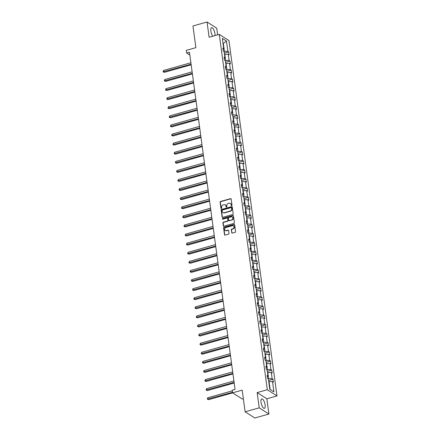 <?xml version="1.0" encoding="UTF-8"?>
<svg xmlns="http://www.w3.org/2000/svg" width="440" height="440" viewBox="0 0 440 440"><rect width="100%" height="100%" fill="white"/><g stroke="black" fill="none" stroke-linecap="round" stroke-linejoin="round"><path stroke-width="0.66" d="M231.671 205.651A0.429 0.374 -57.4 0 0 232.001 205.145L231.181 199.062A0.616 0.533 -57.4 0 0 230.549 198.649L220.583 201.46A0.616 0.533 -57.4 0 0 220.105 202.186L220.93 208.263A0.429 0.374 -57.4 0 0 221.37 208.555A0.429 0.374 -57.4 0 0 221.7 208.043L221.595 207.257A1.969 1.711 -57.4 0 1 223.119 204.93L223.949 204.694A1.969 1.711 -57.4 0 1 225.973 206.024L226.078 206.811A0.429 0.374 -57.4 0 0 226.518 207.103A0.429 0.374 -57.4 0 0 226.853 206.591L226.743 205.805A1.969 1.711 -57.4 0 1 228.272 203.478L229.103 203.242A1.969 1.711 -57.4 0 1 231.121 204.573L231.226 205.359A0.429 0.374 -57.4 0 0 231.671 205.651M265.122 404.949A4.89 1.733 74.3 0 0 261.751 398.937A4.89 1.733 74.3 0 0 261.036 402.341A4.89 1.733 74.3 0 0 264.407 408.353A4.89 1.733 74.3 0 0 265.122 404.949M214.984 35.59A4.89 1.733 74.3 0 0 214.924 33.682A4.89 1.733 74.3 0 0 211.558 27.676A4.89 1.733 74.3 0 0 210.843 31.075A4.89 1.733 74.3 0 0 212.768 36.212M217.635 34.837L216.739 28.188L207.053 22L192.951 25.977L195.882 47.658L186.291 50.358L186.654 53.009L189.855 55.061M268.906 414.024L266.844 398.783L257.163 392.596L259.221 407.836L268.906 414.024L254.799 418L245.119 411.813L242.187 390.132L232.595 392.832L242.281 399.02L243.348 398.723M259.221 407.836L245.119 411.813M231.671 232.689A0.616 0.533 -57.4 0 0 232.304 233.101L235.103 232.315A0.616 0.533 -57.4 0 0 235.576 231.589L234.663 224.835A0.616 0.533 -57.4 0 0 234.036 224.422L224.065 227.227A0.616 0.533 -57.4 0 0 223.591 227.959L224.505 234.707A0.616 0.533 -57.4 0 0 225.132 235.125L228.514 234.174A0.616 0.533 -57.4 0 0 228.987 233.442L228.597 230.555A0.616 0.533 -57.4 0 0 227.964 230.137L226.292 230.61A1.645 1.43 -57.4 0 1 225.88 227.552L232.441 225.704A1.645 1.43 -57.4 0 1 232.854 228.762L231.759 229.07A0.616 0.533 -57.4 0 0 231.281 229.801L231.935 232.854A0.616 0.533 -57.4 0 0 232.04 233.112M232.595 392.832L232.238 390.181L235.059 389.384L189.47 52.217L186.654 53.009M257.163 392.596L267.317 389.73L219.269 34.381L228.954 40.568L276.997 395.923L267.317 389.73M207.053 22L209.115 37.24L219.269 34.381M232.694 214.522A0.616 0.533 -57.4 0 0 233.173 213.796L232.26 207.042A0.616 0.533 -57.4 0 0 231.627 206.63L221.661 209.44A0.616 0.533 -57.4 0 0 221.183 210.166L222.096 216.915A0.616 0.533 -57.4 0 0 222.728 217.333L232.694 214.522M233.464 215.941L234.377 222.69A0.616 0.533 -57.4 0 1 233.899 223.421L223.933 226.226A0.616 0.533 -57.4 0 1 223.3 225.814L222.91 222.926A0.616 0.533 -57.4 0 1 223.388 222.195L227.431 221.056A0.616 0.533 -57.4 0 0 227.904 220.33L227.645 218.411A0.616 0.533 -57.4 0 0 227.013 217.998L222.805 219.181A0.429 0.374 -57.4 0 1 222.695 218.383L232.832 215.523A0.616 0.533 -57.4 0 1 233.464 215.941M269.786 389.263L268.395 378.945L267.514 378.384L267.124 375.469L267.999 376.03L267.163 369.853L266.288 369.292L265.892 366.377L266.767 366.938L265.936 360.762L265.056 360.201L264.66 357.286L265.54 357.847L264.704 351.67L263.829 351.109L263.434 348.194L264.308 348.755L263.478 342.579L262.598 342.018L262.202 339.103L263.082 339.664L262.246 333.487L261.371 332.926L260.975 330.011L261.85 330.572L261.014 324.39L260.139 323.834L259.743 320.92L260.623 321.481L259.787 315.298L258.913 314.738L258.517 311.828L259.391 312.384L258.555 306.207L257.68 305.646L257.285 302.731L258.165 303.292L257.329 297.116L256.454 296.555L256.058 293.639L256.933 294.201L256.096 288.024L255.222 287.463L254.826 284.548L255.706 285.109L254.87 278.933L253.996 278.372L253.6 275.457L254.474 276.018L253.638 269.841L252.764 269.28L252.368 266.365L253.248 266.926L252.412 260.75L251.537 260.189L251.141 257.274L252.016 257.835L251.18 251.653L250.305 251.097L249.909 248.182L250.789 248.743L249.953 242.561L249.073 242L248.683 239.091L249.557 239.646L248.721 233.47L247.847 232.909L247.451 229.994L248.331 230.555L247.495 224.378L246.615 223.817L246.224 220.902L247.099 221.463L246.263 215.287L245.388 214.726L244.992 211.811L245.872 212.372L245.036 206.195L244.156 205.634L243.766 202.719L244.64 203.28L243.804 197.104L242.93 196.543L242.534 193.628L243.414 194.189L242.578 188.012L241.698 187.451L241.307 184.536L242.181 185.097L241.346 178.915L240.471 178.36L240.075 175.445L240.955 176.006L240.119 169.823L239.239 169.263L238.849 166.353L239.723 166.909L238.887 160.732L238.013 160.171L237.617 157.256L238.497 157.817L237.661 151.641L236.781 151.08L236.39 148.165L237.264 148.726L236.429 142.549L235.554 141.988L235.158 139.073L236.038 139.634L235.202 133.458L234.322 132.897L233.931 129.982L234.806 130.543L233.97 124.366L233.096 123.805L232.7 120.89L233.58 121.451L232.744 115.275L231.864 114.714L231.473 111.799L232.348 112.36L231.512 106.178L230.637 105.617L230.241 102.707L231.121 103.268L230.285 97.086L229.405 96.525L229.014 93.616L229.889 94.171L229.053 87.995L228.179 87.434L227.782 84.519L228.663 85.08L227.827 78.903L226.947 78.342L226.556 75.427L227.431 75.988L226.595 69.812L225.72 69.251L225.324 66.336L226.204 66.897L225.368 60.72L224.488 60.159L224.098 57.244L224.972 57.805L224.136 51.629L223.262 51.068L222.865 48.153L223.74 48.714L222.349 38.396L226.485 41.041L227.876 51.354L228.756 51.915L229.147 54.83L228.272 54.269L229.108 60.445L229.983 61.006L230.379 63.921L229.499 63.36L230.335 69.542L231.215 70.098L231.605 73.013L230.731 72.451L231.566 78.634L232.441 79.195L232.837 82.104L231.957 81.549L232.793 87.725L233.673 88.286L234.064 91.201L233.189 90.64L234.025 96.817L234.9 97.378L235.296 100.293L234.416 99.732L235.252 105.908L236.132 106.469L236.522 109.384L235.648 108.823L236.484 115L237.358 115.561L237.754 118.476L236.874 117.915L237.71 124.091L238.59 124.652L238.981 127.567L238.106 127.006L238.942 133.183L239.816 133.744L240.213 136.659L239.338 136.097L240.169 142.28L241.049 142.835L241.439 145.75L240.565 145.189L241.401 151.371L242.275 151.932L242.671 154.841L241.797 154.286L242.627 160.463L243.507 161.024L243.898 163.939L243.023 163.378L243.859 169.554L244.734 170.115L245.13 173.03L244.255 172.469L245.086 178.646L245.966 179.207L246.356 182.122L245.482 181.561L246.318 187.737L247.192 188.298L247.588 191.213L246.714 190.652L247.544 196.829L248.424 197.389L248.815 200.305L247.94 199.744L248.776 205.92L249.651 206.481L250.047 209.396L249.172 208.835L250.003 215.017L250.883 215.573L251.279 218.488L250.399 217.927L251.235 224.109L252.109 224.67L252.505 227.579L251.631 227.024L252.466 233.2L253.341 233.761L253.737 236.676L252.857 236.115L253.693 242.292L254.568 242.853L254.964 245.768L254.089 245.207L254.925 251.383L255.799 251.944L256.196 254.859L255.316 254.298L256.152 260.475L257.026 261.036L257.422 263.951L256.548 263.389L257.384 269.566L258.258 270.127L258.654 273.042L257.774 272.481L258.61 278.658L259.485 279.219L259.881 282.134L259.006 281.572L259.842 287.755L260.716 288.31L261.113 291.225L260.233 290.664L261.069 296.846L261.943 297.407L262.339 300.317L261.464 299.761L262.301 305.938L263.175 306.499L263.571 309.414L262.691 308.853L263.527 315.029L264.402 315.59L264.798 318.505L263.923 317.944L264.759 324.12L265.634 324.682L266.03 327.597L265.149 327.036L265.986 333.212L266.865 333.773L267.256 336.688L266.382 336.127L267.218 342.304L268.092 342.865L268.488 345.78L267.608 345.219L268.444 351.401L269.324 351.956L269.714 354.871L268.84 354.31L269.676 360.492L270.551 361.053L270.947 363.963L270.067 363.402L270.903 369.584L271.783 370.145L272.173 373.054L271.298 372.499L272.135 378.675L273.009 379.236L273.405 382.151L272.525 381.59L273.922 391.903L269.786 389.263M267.526 372.548L267.828 372.46L268.664 378.642L268.142 378.785M268.664 378.642L272.135 378.675M267.828 372.46L271.298 372.499M267.3 376.783L267.999 376.03M266.299 363.457L266.602 363.368L267.438 369.545L266.915 369.694M267.438 369.545L270.903 369.584M266.602 363.368L270.067 363.402M266.068 367.692L266.767 366.938M265.067 354.365L265.37 354.277L266.206 360.454L265.683 360.602M266.206 360.454L269.676 360.492M265.37 354.277L268.84 354.31M264.841 358.6L265.54 357.847M263.841 345.268L264.143 345.186L264.979 351.362L264.457 351.511M264.979 351.362L268.444 351.401M264.143 345.186L267.608 345.219M263.61 349.509L264.308 348.755M262.609 336.177L262.911 336.094L263.747 342.27L263.225 342.419M263.747 342.27L267.218 342.304M262.911 336.094L266.382 336.127M262.383 340.417L263.082 339.664M261.382 327.085L261.685 327.002L262.515 333.179L261.998 333.327M262.515 333.179L265.986 333.212M261.685 327.002L265.149 327.036M261.151 331.326L261.85 330.572M260.15 317.993L260.453 317.911L261.288 324.088L260.766 324.236M261.288 324.088L264.759 324.12M260.453 317.911L263.923 317.944M259.925 322.234L260.623 321.481M258.923 308.902L259.226 308.814L260.057 314.996L259.54 315.139M260.057 314.996L263.527 315.029M259.226 308.814L262.691 308.853M258.693 313.143L259.391 312.384M257.692 299.811L257.994 299.723L258.83 305.905L258.308 306.048M258.83 305.905L262.301 305.938M257.994 299.723L261.464 299.761M257.466 304.046L258.165 303.292M256.465 290.719L256.768 290.631L257.598 296.808L257.081 296.956M257.598 296.808L261.069 296.846M256.768 290.631L260.233 290.664M256.234 294.954L256.933 294.201M255.233 281.622L255.536 281.54L256.372 287.716L255.849 287.865M256.372 287.716L259.842 287.755M255.536 281.54L259.006 281.572M255.008 285.863L255.706 285.109M254.007 272.531L254.309 272.448L255.14 278.625L254.623 278.773M255.14 278.625L258.61 278.658M254.309 272.448L257.774 272.481M253.776 276.771L254.474 276.018M252.775 263.439L253.077 263.357L253.913 269.533L253.391 269.682M253.913 269.533L257.384 269.566M253.077 263.357L256.548 263.389M252.549 267.68L253.248 266.926M251.548 254.348L251.851 254.265L252.681 260.442L252.164 260.59M252.681 260.442L256.152 260.475M251.851 254.265L255.316 254.298M251.317 258.588L252.016 257.835M250.316 245.256L250.619 245.174L251.455 251.35L250.932 251.493M251.455 251.35L254.925 251.383M250.619 245.174L254.089 245.207M250.091 249.497L250.789 248.743M249.09 236.165L249.387 236.077L250.223 242.259L249.706 242.402M250.223 242.259L253.693 242.292M249.387 236.077L252.857 236.115M248.859 240.405L249.557 239.646M247.858 227.073L248.16 226.985L248.996 233.167L248.474 233.31M248.996 233.167L252.466 233.2M248.16 226.985L251.631 227.024M247.632 231.308L248.331 230.555M246.631 217.982L246.928 217.894L247.764 224.07L247.247 224.219M247.764 224.07L251.235 224.109M246.928 217.894L250.399 217.927M246.4 222.216L247.099 221.463M245.399 208.885L245.702 208.802L246.538 214.979L246.015 215.127M246.538 214.979L250.003 215.017M245.702 208.802L249.172 208.835M245.174 213.125L245.872 212.372M244.173 199.793L244.47 199.711L245.306 205.887L244.789 206.036M245.306 205.887L248.776 205.92M244.47 199.711L247.94 199.744M243.941 204.034L244.64 203.28M242.941 190.702L243.243 190.619L244.079 196.796L243.556 196.944M244.079 196.796L247.544 196.829M243.243 190.619L246.714 190.652M242.715 194.942L243.414 194.189M241.714 181.61L242.011 181.528L242.847 187.704L242.33 187.853M242.847 187.704L246.318 187.737M242.011 181.528L245.482 181.561M241.483 185.851L242.181 185.097M240.482 172.519L240.785 172.43L241.621 178.613L241.098 178.756M241.621 178.613L245.086 178.646M240.785 172.43L244.255 172.469M240.257 176.759L240.955 176.006M239.25 163.427L239.553 163.339L240.389 169.521L239.872 169.664M240.389 169.521L243.859 169.554M239.553 163.339L243.023 163.378M239.025 167.668L239.723 166.909M238.024 154.336L238.326 154.248L239.162 160.43L238.639 160.573M239.162 160.43L242.627 160.463M238.326 154.248L241.797 154.286M237.798 158.571L238.497 157.817M236.792 145.244L237.094 145.156L237.93 151.333L237.413 151.481M237.93 151.333L241.401 151.371M237.094 145.156L240.565 145.189M236.566 149.479L237.264 148.726M235.565 136.147L235.868 136.065L236.704 142.241L236.181 142.389M236.704 142.241L240.169 142.28M235.868 136.065L239.338 136.097M235.34 140.388L236.038 139.634M234.333 127.056L234.636 126.973L235.472 133.15L234.949 133.298M235.472 133.15L238.942 133.183M234.636 126.973L238.106 127.006M234.108 131.296L234.806 130.543M233.107 117.964L233.409 117.882L234.245 124.058L233.723 124.207M234.245 124.058L237.71 124.091M233.409 117.882L236.874 117.915M232.881 122.205L233.58 121.451M231.875 108.873L232.177 108.79L233.013 114.967L232.49 115.115M233.013 114.967L236.484 115M232.177 108.79L235.648 108.823M231.649 113.113L232.348 112.36M230.648 99.781L230.951 99.693L231.787 105.875L231.264 106.018M231.787 105.875L235.252 105.908M230.951 99.693L234.416 99.732M230.417 104.022L231.121 103.268M229.416 90.689L229.719 90.602L230.555 96.784L230.032 96.927M230.555 96.784L234.025 96.817M229.719 90.602L233.189 90.64M229.191 94.925L229.889 94.171M228.19 81.598L228.492 81.51L229.328 87.687L228.806 87.835M229.328 87.687L232.793 87.725M228.492 81.51L231.957 81.549M227.959 85.833L228.663 85.08M226.958 72.507L227.26 72.418L228.096 78.595L227.573 78.743M228.096 78.595L231.566 78.634M227.26 72.418L230.731 72.451M226.732 76.742L227.431 75.988M225.731 63.41L226.034 63.327L226.87 69.504L226.347 69.652M226.87 69.504L230.335 69.542M226.034 63.327L229.499 63.36M225.5 67.65L226.204 66.897M224.499 54.318L224.802 54.236L225.638 60.412L225.115 60.561M225.638 60.412L229.108 60.445M224.802 54.236L228.272 54.269M224.274 58.559L224.972 57.805M223.042 43.538L223.344 43.45L224.411 51.321L223.889 51.469M224.411 51.321L227.876 51.354M226.485 41.041L223.344 43.45L223.003 43.23M266.844 398.783L276.997 395.923M269.781 389.202L270.122 389.422L269.06 381.552L268.757 381.639M223.042 49.467L223.74 48.714M269.06 381.552L272.525 381.59M273.922 391.903L270.122 389.422M224.345 53.158L228.756 51.915M225.572 62.249L229.983 61.006M226.804 71.341L231.215 70.098M228.03 80.438L232.441 79.195M229.262 89.529L233.673 88.286M230.489 98.621L234.9 97.378M231.721 107.712L236.132 106.469M232.947 116.804L237.358 115.561M234.179 125.895L238.59 124.652M235.406 134.987L239.816 133.744M236.638 144.078L241.049 142.835M237.864 153.175L242.275 151.932M239.096 162.267L243.507 161.024M240.323 171.358L244.734 170.115M241.555 180.45L245.966 179.207M242.781 189.541L247.192 188.298M244.013 198.632L248.424 197.389M245.24 207.724L249.651 206.481M246.472 216.816L250.883 215.573M247.704 225.913L252.109 224.67M248.93 235.004L253.341 233.761M250.162 244.096L254.568 242.853M251.389 253.187L255.799 251.944M252.621 262.279L257.026 261.036M253.847 271.37L258.258 270.127M255.079 280.462L259.485 279.219M256.305 289.553L260.716 288.31M257.538 298.65L261.943 297.407M258.764 307.742L263.175 306.499M259.996 316.833L264.402 315.59M261.223 325.925L265.634 324.682M262.454 335.016L266.865 333.773M263.681 344.108L268.092 342.865M264.913 353.199L269.324 351.956M266.139 362.296L270.551 361.053M267.372 371.388L271.783 370.145M268.598 380.479L273.009 379.236M231.534 205.667A0.429 0.374 -57.4 0 1 231.49 205.53L231.38 204.743A1.969 1.711 -57.4 0 0 230.532 203.506M225.385 204.958A1.969 1.711 -57.4 0 1 226.232 206.195L226.336 206.982A0.429 0.374 -57.4 0 0 226.386 207.119M231.077 198.809A0.616 0.533 -57.4 0 0 230.813 198.814L220.841 201.625A0.616 0.533 -57.4 0 0 220.369 202.351L221.188 208.434A0.429 0.374 -57.4 0 0 221.232 208.566M232.155 206.789A0.616 0.533 -57.4 0 0 231.891 206.795L221.92 209.605A0.616 0.533 -57.4 0 0 221.447 210.331L222.36 217.085A0.616 0.533 -57.4 0 0 222.464 217.338M231.566 207.895A0.429 0.374 -57.4 0 0 231.127 207.603L222.376 210.067A0.429 0.374 -57.4 0 0 222.046 210.579L222.156 211.404A1.969 1.711 -57.4 0 0 224.174 212.74L230.159 211.052A1.969 1.711 -57.4 0 0 231.682 208.72L231.566 207.895L231.831 208.06A0.429 0.374 -57.4 0 0 231.523 207.757M223.003 212.641A1.969 1.711 -57.4 0 0 224.439 212.905L224.174 212.74M231.831 208.06L231.941 208.89A1.969 1.711 -57.4 0 1 230.417 211.216L224.439 212.905M227.541 218.157A0.616 0.533 -57.4 0 1 227.909 218.581L228.168 220.495A0.616 0.533 -57.4 0 1 227.689 221.221L223.647 222.365A0.616 0.533 -57.4 0 0 223.168 223.091L223.564 225.979A0.616 0.533 -57.4 0 0 223.669 226.237M233.354 215.683A0.616 0.533 -57.4 0 0 233.09 215.694L222.959 218.548A0.429 0.374 -57.4 0 0 222.673 219.197M231.622 219.874A1.645 1.43 -57.4 0 0 231.209 216.816L228.899 217.465A0.616 0.533 -57.4 0 0 228.421 218.191L228.679 220.11A0.616 0.533 -57.4 0 0 229.312 220.528L231.886 220.039A1.645 1.43 -57.4 0 0 232.43 217.047M229.048 220.534A0.616 0.533 -57.4 0 0 229.57 220.693L229.312 220.528M231.886 220.039L229.57 220.693M233.657 225.935A1.645 1.43 -57.4 0 1 233.112 228.927L232.023 229.24A0.616 0.533 -57.4 0 0 231.545 229.966L231.935 232.854M225.335 230.544A1.645 1.43 -57.4 0 0 226.551 230.78L226.292 230.61M228.492 230.302A0.616 0.533 -57.4 0 0 228.228 230.307L226.551 230.78M234.559 224.582A0.616 0.533 -57.4 0 0 234.295 224.587L224.329 227.398A0.616 0.533 -57.4 0 0 223.85 228.124L224.763 234.878A0.616 0.533 -57.4 0 0 224.868 235.131M190.894 62.739L163.477 70.466L163.674 71.924L164.329 72.342L191.169 64.779M164.329 72.342L163.081 71.819L191.092 64.196M163.081 71.819L163.477 70.466M192.126 71.83L164.709 79.558L164.906 81.015L165.561 81.433L192.401 73.871M165.561 81.433L164.307 80.911L192.319 73.288M164.307 80.911L164.709 79.558M193.353 80.927L165.935 88.649L166.133 90.107L166.788 90.525L193.628 82.962M166.788 90.525L165.539 90.002L193.551 82.379M165.539 90.002L165.935 88.649M194.585 90.019L167.167 97.746L167.365 99.198L168.02 99.616L194.86 92.054M168.02 99.616L166.766 99.094L194.777 91.476M166.766 99.094L167.167 97.746M195.811 99.11L168.399 106.838L168.591 108.295L169.246 108.713L196.086 101.145M169.246 108.713L167.998 108.191L196.009 100.568M167.998 108.191L168.399 106.838M197.043 108.202L169.626 115.929L169.823 117.387L170.478 117.805L197.318 110.237M170.478 117.805L169.224 117.282L197.236 109.659M169.224 117.282L169.626 115.929M198.27 117.293L170.857 125.021L171.05 126.478L171.705 126.896L198.545 119.328M171.705 126.896L170.456 126.374L198.468 118.751M170.456 126.374L170.857 125.021M199.502 126.385L172.084 134.112L172.282 135.57L172.937 135.988L199.777 128.425M172.937 135.988L171.683 135.465L199.694 127.842M171.683 135.465L172.084 134.112M200.728 135.476L173.316 143.204L173.509 144.661L174.163 145.079L201.003 137.517M174.163 145.079L172.915 144.556L200.926 136.934M172.915 144.556L173.316 143.204M201.96 144.568L174.543 152.295L174.74 153.753L175.395 154.171L202.235 146.608M175.395 154.171L174.141 153.648L202.158 146.025M174.141 153.648L174.543 152.295M203.187 153.665L175.774 161.387L175.967 162.844L176.622 163.262L203.462 155.7M176.622 163.262L175.373 162.739L203.385 155.117M175.373 162.739L175.774 161.387M204.419 162.756L177.001 170.484L177.199 171.936L177.854 172.359L204.694 164.791M177.854 172.359L176.605 171.831L204.617 164.214M176.605 171.831L177.001 170.484M205.645 171.847L178.233 179.575L178.426 181.032L179.08 181.451L205.92 173.882M179.08 181.451L177.832 180.928L205.843 173.305M177.832 180.928L178.233 179.575M206.877 180.939L179.46 188.667L179.657 190.124L180.312 190.542L207.152 182.974M180.312 190.542L179.064 190.02L207.075 182.397M179.064 190.02L179.46 188.667M208.104 190.031L180.691 197.758L180.884 199.215L181.538 199.634L208.379 192.066M181.538 199.634L180.29 199.111L208.302 191.488M180.29 199.111L180.691 197.758M209.336 199.122L181.918 206.85L182.116 208.307L182.771 208.725L209.611 201.163M182.771 208.725L181.522 208.203L209.534 200.58M181.522 208.203L181.918 206.85M210.562 208.214L183.15 215.941L183.343 217.399L183.997 217.816L210.837 210.254M183.997 217.816L182.749 217.294L210.76 209.671M182.749 217.294L183.15 215.941M211.794 217.305L184.377 225.032L184.575 226.49L185.229 226.908L212.069 219.346M185.229 226.908L183.981 226.386L211.992 218.763M183.981 226.386L184.377 225.032M213.021 226.402L185.609 234.124L185.806 235.582L186.456 236L213.296 228.437M186.456 236L185.207 235.477L213.219 227.854M185.207 235.477L185.609 234.124M214.253 235.494L186.835 243.221L187.033 244.679L187.688 245.097L214.528 237.529M187.688 245.097L186.439 244.569L214.451 236.951M186.439 244.569L186.835 243.221M215.479 244.585L188.067 252.313L188.265 253.77L188.914 254.188L215.754 246.62M188.914 254.188L187.666 253.666L215.677 246.043M187.666 253.666L188.067 252.313M216.711 253.677L189.294 261.404L189.492 262.862L190.146 263.28L216.986 255.712M190.146 263.28L188.898 262.757L216.909 255.134M188.898 262.757L189.294 261.404M217.938 262.768L190.526 270.496L190.724 271.953L191.378 272.371L218.213 264.809M191.378 272.371L190.124 271.849L218.136 264.226M190.124 271.849L190.526 270.496M219.17 271.86L191.752 279.587L191.95 281.045L192.605 281.463L219.445 273.9M192.605 281.463L191.356 280.94L219.368 273.317M191.356 280.94L191.752 279.587M220.396 280.951L192.984 288.679L193.182 290.136L193.837 290.554L220.671 282.992M193.837 290.554L192.583 290.032L220.594 282.409M192.583 290.032L192.984 288.679M221.628 290.043L194.211 297.77L194.409 299.228L195.063 299.645L221.903 292.083M195.063 299.645L193.815 299.123L221.826 291.5M193.815 299.123L194.211 297.77M222.855 299.139L195.443 306.861L195.641 308.319L196.295 308.737L223.13 301.175M196.295 308.737L195.041 308.215L223.053 300.591M195.041 308.215L195.443 306.861M224.087 308.231L196.669 315.959L196.867 317.416L197.522 317.834L224.362 310.266M197.522 317.834L196.273 317.306L224.285 309.689M196.273 317.306L196.669 315.959M225.313 317.323L197.901 325.05L198.099 326.507L198.754 326.925L225.594 319.358M198.754 326.925L197.5 326.403L225.511 318.78M197.5 326.403L197.901 325.05M226.545 326.414L199.128 334.142L199.326 335.599L199.98 336.017L226.82 328.449M199.98 336.017L198.732 335.495L226.743 327.872M198.732 335.495L199.128 334.142M227.772 335.506L200.36 343.233L200.558 344.691L201.212 345.109L228.052 337.546M201.212 345.109L199.958 344.586L227.97 336.963M199.958 344.586L200.36 343.233M229.004 344.597L201.586 352.325L201.784 353.782L202.439 354.2L229.279 346.638M202.439 354.2L201.19 353.678L229.202 346.055M201.19 353.678L201.586 352.325M230.23 353.689L202.818 361.416L203.016 362.874L203.671 363.292L230.511 355.729M203.671 363.292L202.417 362.769L230.428 355.146M202.417 362.769L202.818 361.416M231.462 362.78L204.045 370.507L204.243 371.965L204.897 372.383L231.737 364.82M204.897 372.383L203.649 371.861L231.66 364.238M203.649 371.861L204.045 370.507M232.689 371.877L205.277 379.599L205.475 381.057L206.129 381.475L232.969 373.912M206.129 381.475L204.875 380.952L232.887 373.334M204.875 380.952L205.277 379.599M233.921 380.969L206.503 388.696L206.701 390.154L207.356 390.572L234.196 383.004M207.356 390.572L206.107 390.043L234.119 382.426M206.107 390.043L206.503 388.696M232.331 390.852L207.735 397.788L207.933 399.245L208.588 399.663L232.661 392.876M208.588 399.663L207.334 399.141L232.524 392.31M207.334 399.141L207.735 397.788"/></g></svg>
